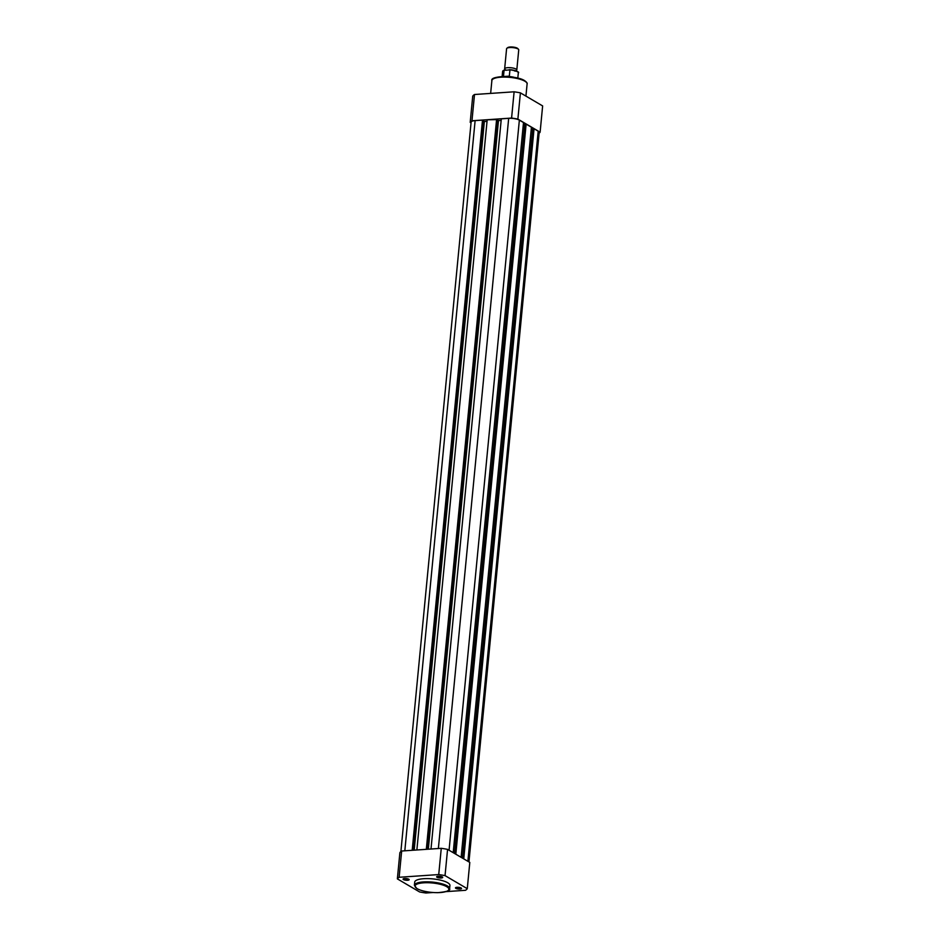 <?xml version="1.0" encoding="UTF-8"?>
<svg xmlns="http://www.w3.org/2000/svg" width="940" height="940" viewBox="0 0 940 940"><rect width="100%" height="100%" fill="white"/><g stroke="black" fill="none" stroke-linecap="round" stroke-linejoin="round"><path stroke-width="1.41" d="M461.152 887.995A3.055 0.846 5.5 0 1 461.434 888.206A3.055 0.846 5.5 0 1 459.66 889.064A3.055 0.846 5.5 0 1 455.853 888.347A3.055 0.846 5.5 0 1 455.618 887.642A3.055 0.846 5.5 0 1 458.215 887.301A3.055 0.846 5.5 0 1 461.152 887.995M456.018 887.466A2.538 0.705 -174.5 0 0 456.346 887.83A2.538 0.705 -174.5 0 0 459.131 888.429A2.538 0.705 -174.5 0 0 461.082 887.948M442.329 876.926A3.055 0.846 5.5 0 1 442.599 877.138A3.055 0.846 5.5 0 1 440.825 877.995A3.055 0.846 5.5 0 1 437.03 877.29A3.055 0.846 5.5 0 1 436.795 876.585A3.055 0.846 5.5 0 1 439.38 876.233A3.055 0.846 5.5 0 1 442.329 876.926M437.194 876.397A2.538 0.705 -174.5 0 0 437.511 876.773A2.538 0.705 -174.5 0 0 440.296 877.361A2.538 0.705 -174.5 0 0 442.247 876.879M424.046 891.191A3.055 0.846 5.5 0 1 422.93 890.92M408.771 879.217A3.055 0.846 5.5 0 1 409.053 879.429A3.055 0.846 5.5 0 1 407.279 880.286A3.055 0.846 5.5 0 1 403.471 879.582A3.055 0.846 5.5 0 1 403.237 878.877A3.055 0.846 5.5 0 1 405.833 878.524A3.055 0.846 5.5 0 1 408.771 879.217M403.636 878.689A2.538 0.705 -174.5 0 0 403.965 879.065A2.538 0.705 -174.5 0 0 406.738 879.652A2.538 0.705 -174.5 0 0 408.7 879.17M447.675 882.731A17.696 4.912 -174.5 0 0 428.088 878.618A17.696 4.912 -174.5 0 0 414.704 882.084L414.399 885.292A17.696 4.912 5.5 0 1 427.782 881.826A17.696 4.912 5.5 0 1 447.37 885.938A17.696 4.912 5.5 0 1 449.614 888.688L449.931 885.48A17.696 4.912 -174.5 0 0 447.675 882.731M446.054 891.625L465.5 890.298A35.697 9.905 -174.5 0 0 467.274 888.688L445.043 875.622A35.697 9.905 -174.5 0 0 438.733 874.564L399.136 877.279A35.697 9.905 -174.5 0 0 397.362 878.877L419.593 891.943A35.697 9.905 -174.5 0 0 425.89 893L432.952 892.518M397.362 878.877L399.888 852.627A35.697 9.905 5.5 0 1 401.662 851.017L441.26 848.315A35.697 9.905 5.5 0 1 447.569 849.372L469.8 862.427L467.274 888.688M401.662 851.017L399.136 877.279M438.733 874.564L441.26 848.315M447.569 849.372L445.043 875.622M412.19 850.3L482.502 120.12L475.123 120.626A7.884 2.186 -174.5 0 0 471.116 122.13L400.887 851.581M468.954 861.933L539.196 132.411A7.884 2.186 -174.5 0 0 538.197 131.189L534.049 128.757L532.733 128.851L462.504 858.15M463.749 858.878L534.049 128.757M532.71 129.05L531.241 129.144M461.129 857.339L531.429 127.217L526.13 124.104L524.802 124.198L454.572 853.485M455.818 854.225L526.13 124.104M524.779 124.386L523.31 124.491M453.197 852.674L523.498 122.552L519.362 120.132A7.884 2.186 -174.5 0 0 508.681 118.334L501.302 118.84L431.002 849.02M501.149 120.414L498.47 120.59L428.323 849.196M497.342 119.921L498.47 120.59M427.113 849.278L497.366 119.592L487.179 119.803L416.866 849.983M426.314 849.337L496.626 119.157M414.188 850.159L484.347 121.566L487.026 121.377M483.207 120.896L484.347 121.566M412.977 850.242L483.242 120.567L482.502 120.12M505.544 69.842A6.098 1.692 5.5 0 1 504.651 68.832A6.098 1.692 5.5 0 1 507.753 67.668A6.098 1.692 5.5 0 1 513.863 68.244A6.098 1.692 5.5 0 1 516.8 70.007A6.098 1.692 5.5 0 1 515.813 70.805M516.8 70.007L518.739 49.891A6.098 1.692 -174.5 0 0 518.528 49.374A6.098 1.692 -174.5 0 0 509.691 47.552A6.098 1.692 -174.5 0 0 506.895 48.257A6.098 1.692 -174.5 0 0 506.589 48.716L504.651 68.832M506.895 48.257L507.753 47.611A5.276 1.469 5.5 0 1 510.173 47A5.276 1.469 5.5 0 1 517.811 48.575L518.528 49.374M517.811 78.138L518.316 72.897A7.884 2.186 -174.5 0 0 509.938 69.901L504.063 70.3A7.884 2.186 -174.5 0 0 502.618 71.381L504.451 70.018M509.28 69.654L509.938 69.901L509.339 76.128L508.34 76.716M509.186 76.41L506.272 76.61M509.339 76.128L503.464 76.528L504.063 70.3L504.78 69.96M508.869 76.516A7.884 2.186 5.5 0 1 514.685 77.48M539.114 133.221A35.697 9.905 -174.5 0 0 540.112 132.176L517.881 119.11A35.697 9.905 -174.5 0 0 511.583 118.052L471.974 120.767A35.697 9.905 -174.5 0 0 470.2 122.376L471.046 122.87M470.2 122.376L472.726 96.115A35.697 9.905 5.5 0 1 474.5 94.505L514.11 91.803A35.697 9.905 5.5 0 1 520.408 92.86L542.639 105.926L540.112 132.176M520.408 92.86L517.881 119.11M511.583 118.052L514.11 91.803M474.5 94.505L471.974 120.767M446.688 886.667A16.979 4.712 -174.5 0 0 423.658 882.813A16.979 4.712 -174.5 0 0 417.196 888.676A16.979 4.712 -174.5 0 0 440.214 892.542A16.979 4.712 -174.5 0 0 446.688 886.667M404.823 850.806L475.123 120.626M467.885 861.31L538.197 131.189M449.062 850.242L519.362 120.132M438.369 848.514L508.681 118.334M503.194 70.665A7.579 2.103 5.5 0 1 504.181 70.136M509.656 69.677A7.579 2.103 5.5 0 1 517.893 72.086M524.861 81.204A17.696 4.912 -174.5 0 0 505.262 77.092A17.696 4.912 -174.5 0 0 491.879 80.558C489.811 75.647 516.236 75.141 524.602 80.629C526.682 82.156 527.516 83.261 527.105 83.954A17.696 4.912 -174.5 0 0 524.861 81.204M493.183 78.937A16.979 4.712 5.5 0 1 507.365 76.681A16.979 4.712 5.5 0 1 524.309 80.57M414.399 885.292L416.902 888.617C422.013 891.238 428.957 892.589 437.723 892.671C446.77 891.825 450.73 890.497 449.614 888.688M506.472 70.253L505.403 70.136M514.756 71.052L515.825 71.135M502.113 76.622L502.618 71.381M509.48 69.654C516.765 70.982 519.702 72.063 518.316 72.897M490.645 93.401L491.879 80.558M525.93 96.103L527.105 83.954"/></g></svg>
